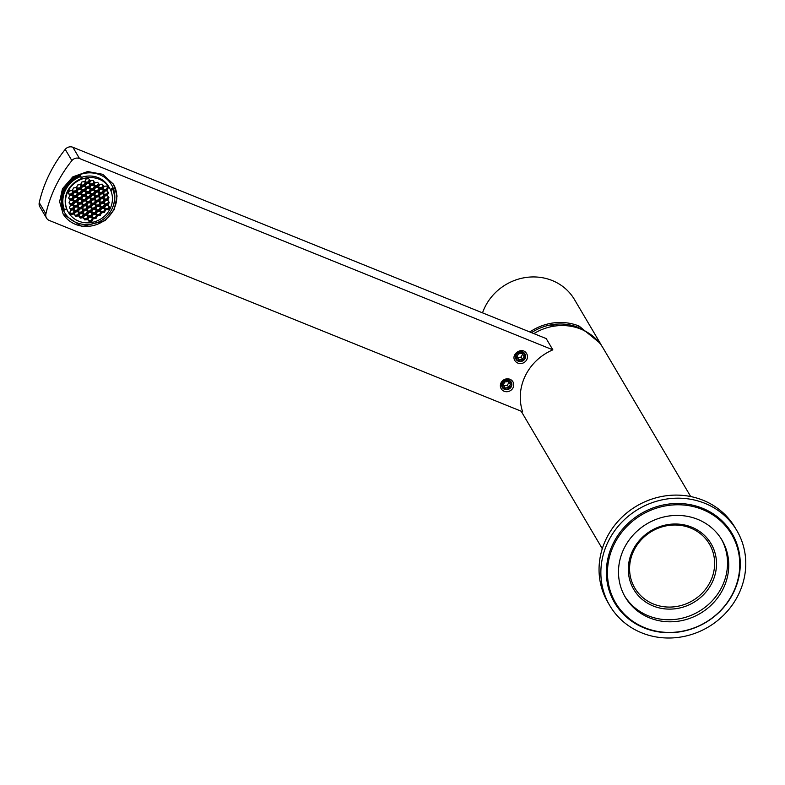 <?xml version="1.0" encoding="UTF-8"?>
<svg xmlns="http://www.w3.org/2000/svg" width="785" height="785" viewBox="0 0 785 785"><rect width="100%" height="100%" fill="white"/><g stroke="black" fill="none" stroke-linecap="round" stroke-linejoin="round"><path stroke-width="1.18" d="M690.692 496.552L603.115 348.098A51.319 47.669 149.5 0 0 533.879 333.605M522.535 359.373L524.115 356.125L522.074 353.348L518.443 353.829L516.864 357.087L518.905 359.854L522.535 359.373L521.171 357.067L522.624 354.094M518.905 359.854L517.541 357.548L521.171 357.067M516.991 356.802L517.541 357.548M516.402 354.948A4.622 4.288 -30.5 0 1 522.467 352.543A4.622 4.288 -30.5 0 1 523.507 359.677A4.622 4.288 -30.5 0 1 516.402 354.948M87.812 177.695A23.893 22.196 149.5 0 0 68.383 212.343A23.893 22.196 149.5 0 0 90.108 222.704A23.893 22.196 149.5 0 0 109.547 188.057A23.893 22.196 149.5 0 0 87.812 177.695M80.943 176.429L81.12 178.754A23.893 22.196 149.5 0 0 66.548 208.633L64.527 210.076L63.928 209.055A26.307 24.433 149.5 0 1 80.335 175.408L80.943 176.429A26.307 24.433 149.5 0 0 64.527 210.076M74.447 206.985L73.025 205.042L70.483 205.385L69.374 207.652L70.797 209.595L73.339 209.261L74.447 206.985M72.662 200.224L70.12 200.558L69.011 202.834L70.434 204.777L72.976 204.443L74.084 202.167L72.662 200.224M72.289 195.406L69.747 195.74L68.638 198.016L70.071 199.959L72.612 199.625L73.721 197.349L72.289 195.406M77.195 202.059L74.653 202.393L73.545 204.669L74.977 206.612L77.509 206.278L78.628 204.002L77.195 202.059M76.832 197.241L74.29 197.575L73.182 199.851L74.604 201.794L77.146 201.46L78.255 199.184L76.832 197.241M73.358 192.531L71.926 190.588L69.384 190.922L68.275 193.198L69.708 195.141L72.249 194.808L73.358 192.531M77.892 194.366L76.459 192.423L73.927 192.757L72.809 195.033L74.241 196.976L76.783 196.642L77.892 194.366M82.798 201.019L81.365 199.076L78.824 199.41L77.715 201.686L79.148 203.629L81.679 203.295L82.798 201.019M95.495 204.208L96.928 206.141L99.459 205.807L100.578 203.531L99.145 201.588L96.604 201.931L95.495 204.208M82.425 196.201L81.002 194.258L78.461 194.592L77.352 196.868L78.775 198.811L81.316 198.477L82.425 196.201M90.962 202.373L92.385 204.306L94.926 203.972L96.035 201.696L94.612 199.753L92.071 200.096L90.962 202.373M86.968 198.026L85.536 196.093L82.994 196.427L81.885 198.703L83.318 200.646L85.859 200.303L86.968 198.026M91.502 199.861L90.069 197.928L87.528 198.262L86.419 200.538L87.851 202.471L90.393 202.137L91.502 199.861M85.899 200.911L83.357 201.245L82.248 203.521L83.681 205.464L86.222 205.12L87.331 202.854L85.899 200.911M87.9 203.079L86.792 205.356L88.214 207.299L90.756 206.955L91.865 204.679L90.442 202.746L87.9 203.079M92.022 199.488L94.563 199.155L95.672 196.878L94.239 194.935L91.708 195.279L90.589 197.555L92.022 199.488L91.423 198.468L93.955 198.134L95.005 195.975M90.03 197.32L91.138 195.043L89.706 193.11L87.164 193.444L86.056 195.72L87.488 197.653L90.03 197.32L89.421 196.299L90.471 194.15M89.657 192.502L90.775 190.225L89.343 188.292L86.801 188.626L85.693 190.902L87.125 192.835L89.657 192.502L89.058 191.481L90.108 189.322M96.192 196.505L98.733 196.171L99.842 193.895L98.41 191.952L95.878 192.286L94.769 194.562L96.192 196.505L95.593 195.485L98.135 195.151L99.185 192.992M88.263 207.897L87.155 210.174L88.577 212.117L91.119 211.773L92.228 209.497L90.805 207.564L88.263 207.897M81.728 203.894L79.187 204.228L78.078 206.504L79.511 208.447L82.052 208.113L83.161 205.837L81.728 203.894M86.262 205.729L83.73 206.062L82.611 208.339L84.044 210.282L86.585 209.948L87.694 207.672L86.262 205.729M92.434 204.914L91.325 207.191L92.758 209.124L95.289 208.79L96.408 206.514L94.975 204.581L92.434 204.914M95.132 199.38L96.555 201.323L99.096 200.989L100.205 198.713L98.782 196.77L96.241 197.113L95.132 199.38M91.659 194.67L94.2 194.337L95.309 192.06L93.876 190.117L91.335 190.461L90.226 192.737L91.659 194.67L91.05 193.65L93.592 193.316L94.642 191.157M85.487 195.485L86.595 193.208L85.172 191.275L82.631 191.609L81.522 193.885L82.955 195.828L85.487 195.485L84.888 194.464L85.938 192.315M77.558 206.877L75.017 207.211L73.908 209.487L75.34 211.43L77.882 211.096L78.991 208.82L77.558 206.877M88.626 212.715L87.518 214.992L88.95 216.935L91.492 216.591L92.601 214.315L91.168 212.382L88.626 212.715M100.029 206.033L101.461 207.976L104.003 207.642L105.112 205.366L103.679 203.423L101.137 203.757L100.029 206.033M100.362 193.522L102.904 193.188L104.012 190.912L102.59 188.969L100.048 189.303L98.939 191.579L100.362 193.522L99.764 192.502L102.305 192.158L103.355 190.009M89.294 187.684L90.403 185.407L88.98 183.464L86.438 183.808L85.329 186.084L86.752 188.017L89.294 187.684L88.695 186.663L89.745 184.504M73.388 209.86L70.846 210.203L69.737 212.48L71.17 214.413L73.712 214.079L74.82 211.803L73.388 209.86M88.99 217.533L87.881 219.81L89.313 221.753L91.855 221.409L92.964 219.143L91.531 217.2L88.99 217.533M104.572 207.868L105.995 209.811L108.536 209.477L109.645 207.201L108.222 205.258L105.681 205.591L104.572 207.868M104.533 190.539L107.074 190.206L108.183 187.929L106.76 185.986L104.219 186.32L103.11 188.596L104.533 190.539L103.934 189.509L106.475 189.175L107.525 187.026M88.931 182.866L90.04 180.589L88.607 178.646L86.075 178.99L84.957 181.266L86.389 183.199L88.931 182.866L88.322 181.845L89.372 179.686M79.56 209.045L78.441 211.322L79.874 213.265L82.415 212.931L83.524 210.655L82.091 208.712L79.56 209.045M91.688 212.009L93.121 213.942L95.662 213.608L96.771 211.332L95.338 209.399L92.797 209.732L91.688 212.009M101.098 203.158L103.64 202.824L104.748 200.548L103.316 198.605L100.774 198.939L99.666 201.215L101.098 203.158L100.49 202.137L103.031 201.804L104.081 199.645M98.37 191.354L99.479 189.077L98.046 187.134L95.505 187.468L94.396 189.744L95.829 191.687L98.37 191.354L97.762 190.333L98.812 188.174M86.232 188.39L84.809 186.457L82.268 186.791L81.159 189.067L82.582 191.01L85.123 190.667L86.232 188.39M84.093 210.88L82.984 213.157L84.407 215.1L86.949 214.766L88.057 212.49L86.635 210.547L84.093 210.88M95.858 209.026L97.291 210.959L99.832 210.625L100.941 208.349L99.509 206.406L96.967 206.749L95.858 209.026M100.735 198.34L103.267 198.006L104.376 195.73L102.953 193.787L100.411 194.121L99.302 196.397L100.735 198.34L100.127 197.32L102.668 196.976L103.718 194.827M93.837 189.519L94.946 187.242L93.513 185.299L90.972 185.643L89.863 187.909L91.296 189.852L93.837 189.519L93.229 188.498L94.278 186.339M82.062 191.383L80.629 189.44L78.098 189.774L76.989 192.05L78.412 193.993L80.953 193.65L82.062 191.383M75.38 212.029L74.271 214.305L75.703 216.248L78.245 215.914L79.354 213.638L77.921 211.695L75.38 212.029M92.051 216.827L93.484 218.77L96.025 218.426L97.134 216.15L95.701 214.217L93.16 214.55L92.051 216.827M105.632 204.993L108.173 204.659L109.282 202.383L107.849 200.44L105.308 200.774L104.199 203.05L105.632 204.993L105.033 203.972L107.565 203.629L108.615 201.48M102.541 188.371L103.649 186.094L102.217 184.151L99.685 184.485L98.567 186.761L99.999 188.704L102.541 188.371L101.932 187.34L102.982 185.191M85.869 183.572L84.437 181.639L81.905 181.973L80.786 184.249L82.219 186.182L84.76 185.849L85.869 183.572M79.923 213.863L78.814 216.14L80.237 218.083L82.778 217.749L83.887 215.473L82.464 213.53L79.923 213.863M96.221 213.844L97.654 215.777L100.195 215.443L101.304 213.167L99.872 211.224L97.34 211.567L96.221 213.844M105.269 200.175L107.81 199.841L108.919 197.565L107.486 195.622L104.945 195.956L103.836 198.232L105.269 200.175L104.66 199.155L107.202 198.811L108.251 196.662M98.007 186.536L99.116 184.259L97.683 182.316L95.142 182.65L94.033 184.926L95.466 186.869L98.007 186.536L97.399 185.515L98.449 183.356M81.699 186.565L80.266 184.622L77.725 184.956L76.616 187.232L78.049 189.175L80.59 188.832L81.699 186.565M86.998 215.365L84.456 215.698L83.347 217.975L84.78 219.918L87.312 219.584L88.43 217.308L86.998 215.365M101.51 208.575L100.392 210.851L101.824 212.794L104.366 212.46L105.475 210.184L104.042 208.241L101.51 208.575M103.473 193.414L104.905 195.357L107.437 195.023L108.556 192.747L107.123 190.804L104.582 191.138L103.473 193.414M90.923 185.034L93.464 184.701L94.573 182.424L93.15 180.481L90.609 180.815L89.5 183.091L90.923 185.034L90.324 184.014L92.865 183.68L93.915 181.521M76.42 191.825L77.529 189.548L76.096 187.605L73.554 187.939L72.446 190.215L73.878 192.158L76.42 191.825L75.811 190.794L76.861 188.645M73.339 209.261L72.74 208.241L73.79 206.082M70.797 209.595L70.199 208.575L72.74 208.241M69.433 207.534L70.199 208.575M72.976 204.443L72.377 203.423L73.427 201.264M70.434 204.777L69.836 203.757L72.377 203.423M69.07 202.716L69.836 203.757M72.612 199.625L72.004 198.605L73.054 196.446M70.071 199.959L69.472 198.939L72.004 198.605M68.697 197.898L69.472 198.939M77.509 206.278L76.91 205.248L77.96 203.099M74.977 206.612L74.369 205.591L76.91 205.248M73.604 204.551L74.369 205.591M77.146 201.46L76.547 200.43L77.597 198.281M74.604 201.794L74.006 200.774L76.547 200.43M73.24 199.733L74.006 200.774M72.249 194.808L71.641 193.787L72.691 191.628M69.708 195.141L69.1 194.121L71.641 193.787M68.334 193.081L69.1 194.121M76.783 196.642L76.174 195.612L77.224 193.463M74.241 196.976L73.643 195.956L76.174 195.612M72.877 194.915L73.643 195.956M81.679 203.295L81.081 202.265L82.131 200.116M79.148 203.629L78.539 202.608L81.081 202.265M77.774 201.568L78.539 202.608M96.928 206.141L96.319 205.12L98.861 204.787L99.911 202.628M95.554 204.08L96.319 205.12M99.459 205.807L98.861 204.787M81.316 198.477L80.718 197.447L81.768 195.298M78.775 198.811L78.176 197.781L80.718 197.447M77.411 196.75L78.176 197.781M92.385 204.306L91.786 203.286L94.328 202.952L95.377 200.793M91.021 202.245L91.786 203.286M94.926 203.972L94.328 202.952M85.859 200.303L85.251 199.282L86.301 197.133M83.318 200.646L82.71 199.616L85.251 199.282M81.944 198.576L82.71 199.616M90.393 202.137L89.784 201.117L90.834 198.968M87.851 202.471L87.253 201.451L89.784 201.117M86.478 200.411L87.253 201.451M86.222 205.12L85.614 204.1L86.664 201.951M83.681 205.464L83.073 204.434L85.614 204.1M82.307 203.393L83.073 204.434M90.756 206.955L90.157 205.935L91.207 203.786M88.214 207.299L87.616 206.269L90.157 205.935M86.85 205.228L87.616 206.269M94.563 199.155L93.955 198.134M90.658 197.427L91.423 198.468M87.488 197.653L86.88 196.633L89.421 196.299M86.115 195.593L86.88 196.633M87.125 192.835L86.517 191.815L89.058 191.481M85.751 190.775L86.517 191.815M98.733 196.171L98.135 195.151M94.828 194.444L95.593 195.485M91.119 211.773L90.52 210.753L91.57 208.604M88.577 212.117L87.979 211.087L90.52 210.753M87.213 210.046L87.979 211.087M82.052 208.113L81.444 207.083L82.494 204.934M79.511 208.447L78.902 207.426L81.444 207.083M78.137 206.386L78.902 207.426M86.585 209.948L85.977 208.918L87.037 206.769M84.044 210.282L83.445 209.252L85.977 208.918M82.68 208.211L83.445 209.252M95.289 208.79L94.691 207.77L95.741 205.611M92.758 209.124L92.149 208.103L94.691 207.77M91.384 207.063L92.149 208.103M96.555 201.323L95.956 200.303L98.498 199.969L99.548 197.81M95.191 199.262L95.956 200.303M99.096 200.989L98.498 199.969M94.2 194.337L93.592 193.316M90.285 192.61L91.05 193.65M82.955 195.828L82.346 194.798L84.888 194.464M81.581 193.758L82.346 194.798M77.882 211.096L77.273 210.076L78.323 207.917M75.34 211.43L74.732 210.409L77.273 210.076M73.967 209.369L74.732 210.409M91.492 216.591L90.883 215.571L91.933 213.422M88.95 216.935L88.342 215.904L90.883 215.571M87.577 214.864L88.342 215.904M101.461 207.976L100.853 206.955L103.394 206.622L104.444 204.463M100.087 205.915L100.853 206.955M104.003 207.642L103.394 206.622M102.904 193.188L102.305 192.158M98.998 191.462L99.764 192.502M86.752 188.017L86.154 186.997L88.695 186.663M85.388 185.957L86.154 186.997M73.712 214.079L73.103 213.059L74.153 210.9M71.17 214.413L70.562 213.392L73.103 213.059M69.796 212.352L70.562 213.392M91.855 221.409L91.246 220.389L92.296 218.24M89.313 221.753L88.705 220.722L91.246 220.389M87.94 219.682L88.705 220.722M105.995 209.811L105.396 208.79L107.938 208.447L108.987 206.298M104.631 207.75L105.396 208.79M108.536 209.477L107.938 208.447M107.074 190.206L106.475 189.175M103.169 188.478L103.934 189.509M86.389 183.199L85.791 182.179L88.322 181.845M85.025 181.139L85.791 182.179M82.415 212.931L81.807 211.901L82.857 209.752M79.874 213.265L79.275 212.244L81.807 211.901M78.51 211.204L79.275 212.244M93.121 213.942L92.512 212.921L95.054 212.588L96.104 210.439M91.747 211.881L92.512 212.921M95.662 213.608L95.054 212.588M103.64 202.824L103.031 201.804M99.724 201.097L100.49 202.137M95.829 191.687L95.221 190.667L97.762 190.333M94.455 189.627L95.221 190.667M85.123 190.667L84.525 189.646L85.575 187.497M82.582 191.01L81.983 189.98L84.525 189.646M81.218 188.94L81.983 189.98M86.949 214.766L86.35 213.736L87.4 211.587M84.407 215.1L83.809 214.069L86.35 213.736M83.043 213.039L83.809 214.069M97.291 210.959L96.683 209.938L99.224 209.605L100.274 207.446M95.917 208.898L96.683 209.938M99.832 210.625L99.224 209.605M103.267 198.006L102.668 196.976M99.361 196.279L100.127 197.32M91.296 189.852L90.687 188.832L93.229 188.498M89.922 187.792L90.687 188.832M80.953 193.65L80.355 192.629L81.404 190.48M78.412 193.993L77.813 192.963L80.355 192.629M77.048 191.923L77.813 192.963M78.245 215.914L77.636 214.894L78.686 212.735M75.703 216.248L75.095 215.227L77.636 214.894M74.33 214.187L75.095 215.227M93.484 218.77L92.875 217.739L95.417 217.406L96.467 215.257M92.11 216.699L92.875 217.739M96.025 218.426L95.417 217.406M108.173 204.659L107.565 203.629M104.258 202.932L105.033 203.972M99.999 188.704L99.401 187.684L101.932 187.34M98.625 186.644L99.401 187.684M84.76 185.849L84.152 184.828L85.202 182.679M82.219 186.182L81.62 185.162L84.152 184.828M80.845 184.122L81.62 185.162M82.778 217.749L82.18 216.719L83.23 214.57M80.237 218.083L79.638 217.062L82.18 216.719M78.873 216.022L79.638 217.062M97.654 215.777L97.055 214.756L99.587 214.423L100.637 212.264M96.28 213.716L97.055 214.756M100.195 215.443L99.587 214.423M107.81 199.841L107.202 198.811M103.895 198.114L104.66 199.155M95.466 186.869L94.857 185.849L97.399 185.515M94.092 184.809L94.857 185.849M80.59 188.832L79.982 187.811L81.032 185.662M78.049 189.175L77.44 188.145L79.982 187.811M76.675 187.105L77.44 188.145M87.312 219.584L86.713 218.554L87.763 216.405M84.78 219.918L84.172 218.897L86.713 218.554M83.406 217.857L84.172 218.897M104.366 212.46L103.757 211.44L104.807 209.281M101.824 212.794L101.226 211.773L103.757 211.44M100.46 210.733L101.226 211.773M104.905 195.357L104.297 194.337L106.838 193.993L107.888 191.844M103.532 193.296L104.297 194.337M107.437 195.023L106.838 193.993M93.464 184.701L92.865 183.68M89.559 182.974L90.324 184.014M73.878 192.158L73.27 191.138L75.811 190.794M72.505 190.098L73.27 191.138M113.06 206.337A27.269 25.326 149.5 0 0 99.195 174.515A27.269 25.326 149.5 0 0 86.743 172.994A27.269 25.326 149.5 0 0 61.308 201.588A27.269 25.326 149.5 0 0 89.362 224.343A27.269 25.326 149.5 0 0 96.231 222.714M66.401 208.731A23.893 22.196 149.5 0 0 67.471 210.812L68.383 212.343M109.547 188.057L108.634 186.526A23.893 22.196 149.5 0 0 81.032 177.538M110.361 189.587L112.186 188.272L112.785 189.303A26.307 24.433 149.5 0 1 96.378 222.95L95.731 221.419M96.251 221.233L96.378 222.95M110.852 190.686L112.785 189.303M736.86 530.611L735.045 527.54A73.78 68.531 149.5 0 0 669.683 495.384A73.78 68.531 149.5 0 0 606.295 538.667A73.78 68.531 149.5 0 0 607.963 602.517L609.778 605.588A73.78 68.531 149.5 0 0 675.139 637.734A73.78 68.531 149.5 0 0 738.528 594.451A73.78 68.531 149.5 0 0 736.86 530.611A73.78 68.531 149.5 0 0 671.499 498.455A73.78 68.531 149.5 0 0 608.11 541.738A73.78 68.531 149.5 0 0 609.778 605.588M733.563 592.449A68.158 63.31 149.5 0 0 732.022 533.457A68.158 63.31 149.5 0 0 671.636 503.754A68.158 63.31 149.5 0 0 613.065 543.74A68.158 63.31 149.5 0 0 614.606 602.733A68.158 63.31 149.5 0 0 675.002 632.435A68.158 63.31 149.5 0 0 733.563 592.449M738.449 551.884A68.158 63.31 149.5 0 0 731.561 532.701M614.164 601.958A68.158 63.31 149.5 0 0 627.627 617.265M669.212 524.4A44.912 41.713 149.5 0 0 632.72 550.52A44.912 41.713 149.5 0 0 653.179 605.981A44.912 41.713 149.5 0 0 712.103 582.607A44.912 41.713 149.5 0 0 669.212 524.4M710.386 581.518A43.303 40.221 149.5 0 0 709.404 544.044A43.303 40.221 149.5 0 0 669.026 525.391A43.303 40.221 149.5 0 0 633.829 550.579A43.303 40.221 149.5 0 0 634.81 588.053A43.303 40.221 149.5 0 0 673.177 606.923A43.303 40.221 149.5 0 0 710.386 581.518M712.505 513.39A67.363 62.564 -30.5 0 1 726.262 526.205A67.363 62.564 -30.5 0 1 730.423 532.338L731.63 534.379A67.363 62.564 -30.5 0 1 708.786 620.376A67.363 62.564 -30.5 0 1 619.767 608.964A67.363 62.564 -30.5 0 1 615.597 602.841A67.363 62.564 -30.5 0 1 638.45 516.834A67.363 62.564 -30.5 0 1 727.469 528.256A67.363 62.564 -30.5 0 1 731.63 534.379M615.597 602.841L614.39 600.79A67.363 62.564 -30.5 0 1 606.481 575.945M721.346 539.069A56.137 52.144 -30.5 0 1 701.182 610.053A56.137 52.144 -30.5 0 1 627.529 600.191A56.137 52.144 -30.5 0 1 624.683 596.1M628.736 602.232A56.137 52.144 -30.5 0 1 625.272 597.13A56.137 52.144 -30.5 0 1 644.308 525.469A56.137 52.144 -30.5 0 1 718.501 534.977A56.137 52.144 -30.5 0 1 721.964 540.08A56.137 52.144 -30.5 0 1 702.928 611.75A56.137 52.144 -30.5 0 1 628.736 602.232M508.798 387.535L510.387 384.277L508.337 381.51L504.716 381.991L503.126 385.239L505.167 388.016L508.798 387.535L507.444 385.229L508.886 382.256M505.167 388.016L503.813 385.71L507.444 385.229M503.263 384.964L503.813 385.71M502.675 383.109A4.622 4.288 -30.5 0 1 508.729 380.705A4.622 4.288 -30.5 0 1 509.769 387.839A4.622 4.288 -30.5 0 1 502.675 383.109M516.324 359.726A5.21 4.838 149.5 0 0 524.979 353.957A5.21 4.838 149.5 0 0 524.655 353.476A5.21 4.838 -30.5 0 0 516 359.255A5.21 4.838 -30.5 0 0 516.324 359.726M515.343 361.198A6.82 6.329 149.5 0 0 524.674 362.12A6.82 6.329 149.5 0 0 526.244 353.034C521.564 346.322 509.985 354.997 515.343 361.198M71.877 160.621A6.417 5.956 -30.5 0 1 79.511 158.521L552.846 349.845L546.203 338.59L72.868 147.266A6.417 5.956 149.5 0 0 65.234 149.366L71.877 160.621A131.782 122.411 -30.5 0 0 55.755 185.996A131.782 122.411 -30.5 0 0 45.893 213.903L39.25 202.648A131.782 122.411 -30.5 0 1 49.112 174.741A131.782 122.411 -30.5 0 1 65.234 149.366M552.846 349.845A51.319 47.669 -30.5 0 0 522.633 411.791L49.298 220.467A6.417 5.956 -30.5 0 1 45.893 213.903M507.385 391.686A6.82 6.329 -30.5 0 1 500.369 386.004A6.82 6.329 -30.5 0 1 506.727 378.851A6.82 6.329 -30.5 0 1 513.743 384.542A6.82 6.329 -30.5 0 1 507.385 391.686M114.227 209.634L117.073 196.034L113.57 184.308L102.698 174.29L87.635 171.552L72.789 176.88L62.486 188.724L59.621 201.657L63.153 214.05L81.944 226.561L105.053 220.673L114.227 209.634M46.521 218.093L39.878 206.838A6.417 5.956 -30.5 0 1 39.25 202.648M507.002 389.664A5.21 4.838 149.5 0 0 511.241 382.109A5.21 4.838 149.5 0 0 506.502 379.852A5.21 4.838 149.5 0 0 502.263 387.407A5.21 4.838 149.5 0 0 507.002 389.664M62.996 213.795A29.271 27.19 149.5 0 0 104.748 220.163A29.271 27.19 149.5 0 0 113.923 209.124A29.271 27.19 149.5 0 0 116.769 195.524A29.271 27.19 149.5 0 0 113.413 184.053M567.486 325.814A8.821 8.193 -30.5 0 1 568.193 324.627M554.867 326.05L550.099 325.01M588.799 333.233L578.388 327.463L579.075 326.06A51.319 47.669 149.5 0 0 529.846 331.976M578.388 327.463A49.72 46.178 149.5 0 0 531.514 332.654M579.075 326.06L600.417 343.526L574.434 299.497A51.319 47.669 149.5 0 0 526.578 277.39A51.319 47.669 149.5 0 0 484.865 307.239A51.319 47.669 149.5 0 0 482.53 312.852M600.417 343.526L601.653 345.792M72.868 147.266L79.511 158.521M521.161 411.193L602.291 548.705"/></g></svg>
